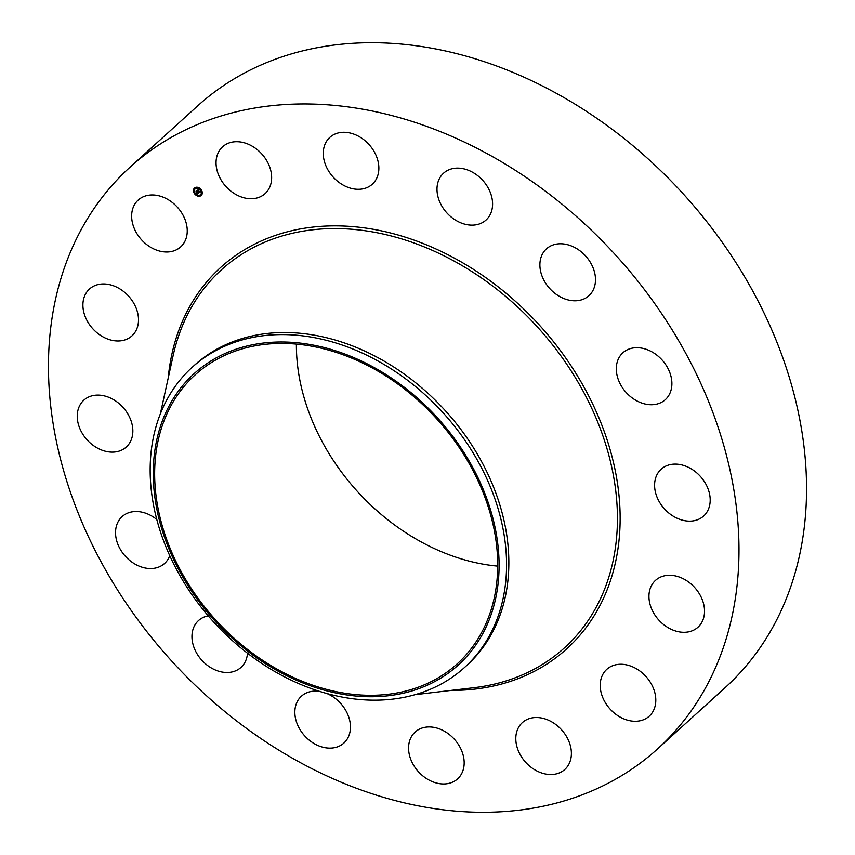 <?xml version="1.0" encoding="UTF-8"?>
<svg xmlns="http://www.w3.org/2000/svg" width="855" height="855" viewBox="0 0 855 855"><rect width="100%" height="100%" fill="white"/><g stroke="black" fill="none" stroke-linecap="round" stroke-linejoin="round"><path stroke-width="1.28" d="M216.069 163.914A31.614 24.218 47.8 0 1 222.61 146.793A31.614 24.218 47.8 0 1 252.888 146.579A31.614 24.218 47.8 0 1 271.623 176.525A31.614 24.218 47.8 0 1 265.082 193.636A31.614 24.218 47.8 0 1 234.815 193.861A31.614 24.218 47.8 0 1 216.069 163.914M129.992 167.227L197.548 105.988A392.648 300.789 47.8 0 1 447.689 51.46A392.648 300.789 47.8 0 1 771.52 329.261A392.648 300.789 47.8 0 1 725.008 687.773L657.452 749.012A392.648 300.789 47.8 0 1 407.311 803.54A392.648 300.789 47.8 0 1 83.48 525.74A392.648 300.789 47.8 0 1 129.992 167.227A392.648 300.789 47.8 0 1 380.133 112.71A392.648 300.789 47.8 0 1 703.964 390.5A392.648 300.789 47.8 0 1 657.452 749.012M192.247 367.244L194.523 365.181A202.656 155.247 47.8 0 1 323.628 337.041A202.656 155.247 47.8 0 1 490.77 480.414A202.656 155.247 47.8 0 1 466.766 665.457L464.479 667.52A202.656 155.247 47.8 0 1 335.374 695.66A202.656 155.247 47.8 0 1 175.457 567.399A202.656 155.247 47.8 0 1 174.73 387.069A202.656 155.247 47.8 0 1 192.247 367.244A202.656 155.247 47.8 0 1 321.341 339.104A202.656 155.247 47.8 0 1 481.269 467.364A202.656 155.247 47.8 0 1 481.985 647.695A202.656 155.247 47.8 0 1 464.479 667.52M475.241 645.824A196.65 150.64 47.8 0 1 238.534 643.762A196.65 150.64 47.8 0 1 177.092 392.915A196.65 150.64 47.8 0 1 413.799 394.978A196.65 150.64 47.8 0 1 475.241 645.824M497.685 566.117A195.058 149.422 47.8 0 1 474.675 562.451A195.058 149.422 47.8 0 1 296.396 344.105M319.417 347.782A195.058 149.422 47.8 0 1 480.286 485.779A195.058 149.422 47.8 0 1 457.179 663.875A195.058 149.422 47.8 0 1 332.916 690.958A195.058 149.422 47.8 0 1 172.047 552.961A195.058 149.422 47.8 0 1 195.154 374.864A195.058 149.422 47.8 0 1 319.417 347.782M462.459 771.926A31.614 24.218 47.8 0 1 457.607 778.884A31.614 24.218 47.8 0 1 422.381 775.538A31.614 24.218 47.8 0 1 410.293 738.987A31.614 24.218 47.8 0 1 415.135 732.04A31.614 24.218 47.8 0 1 450.361 735.375A31.614 24.218 47.8 0 1 462.459 771.926M444.376 172.507A31.614 24.218 47.8 0 1 483.203 180.886A31.614 24.218 47.8 0 1 486.025 220.045A31.614 24.218 47.8 0 1 485.202 220.75A31.614 24.218 47.8 0 1 446.385 212.371A31.614 24.218 47.8 0 1 443.553 173.202A31.614 24.218 47.8 0 1 444.376 172.507M326.941 693.544A31.614 24.218 47.8 0 1 348.701 716.918A31.614 24.218 47.8 0 1 343.892 743.038A31.614 24.218 47.8 0 1 343.069 743.743A31.614 24.218 47.8 0 1 304.241 735.364A31.614 24.218 47.8 0 1 301.42 696.194A31.614 24.218 47.8 0 1 302.243 695.5A31.614 24.218 47.8 0 1 319.898 691.481M556.049 244.167A31.614 24.218 47.8 0 1 589.811 261.47A31.614 24.218 47.8 0 1 588.924 295.702A31.614 24.218 47.8 0 1 579.327 300.383A31.614 24.218 47.8 0 1 545.565 283.08A31.614 24.218 47.8 0 1 546.452 248.858A31.614 24.218 47.8 0 1 556.049 244.167M247.49 653.199A31.614 24.218 47.8 0 1 240.992 667.392A31.614 24.218 47.8 0 1 231.395 672.073A31.614 24.218 47.8 0 1 197.633 654.77A31.614 24.218 47.8 0 1 198.52 620.548A31.614 24.218 47.8 0 1 208.118 615.867A31.614 24.218 47.8 0 1 208.235 615.846M643.003 348.402A31.614 24.218 47.8 0 1 669.08 370.771A31.614 24.218 47.8 0 1 665.34 399.638A31.614 24.218 47.8 0 1 645.194 404.03A31.614 24.218 47.8 0 1 619.127 381.661A31.614 24.218 47.8 0 1 622.867 352.794A31.614 24.218 47.8 0 1 643.003 348.402M169.75 555.675A31.614 24.218 47.8 0 1 164.577 563.456A31.614 24.218 47.8 0 1 144.442 567.838A31.614 24.218 47.8 0 1 118.364 545.479A31.614 24.218 47.8 0 1 122.105 516.612A31.614 24.218 47.8 0 1 142.251 512.22A31.614 24.218 47.8 0 1 156.796 519.509M692.016 469.342A31.614 24.218 47.8 0 1 703.633 516.046A31.614 24.218 47.8 0 1 672.778 515.907A31.614 24.218 47.8 0 1 661.161 469.203A31.614 24.218 47.8 0 1 692.016 469.342M95.429 446.898A31.614 24.218 47.8 0 1 83.811 400.193A31.614 24.218 47.8 0 1 114.666 400.332A31.614 24.218 47.8 0 1 126.284 447.037A31.614 24.218 47.8 0 1 95.429 446.898M695.617 588.582A31.614 24.218 47.8 0 1 697.979 627.207A31.614 24.218 47.8 0 1 657.88 618.999A31.614 24.218 47.8 0 1 655.507 580.363A31.614 24.218 47.8 0 1 695.617 588.582M91.838 327.668A31.614 24.218 47.8 0 1 89.465 289.043A31.614 24.218 47.8 0 1 129.565 297.251A31.614 24.218 47.8 0 1 131.937 335.887A31.614 24.218 47.8 0 1 91.838 327.668M653.252 687.944A31.614 24.218 47.8 0 1 649.234 716.191A31.614 24.218 47.8 0 1 602.764 697.595A31.614 24.218 47.8 0 1 606.772 669.347A31.614 24.218 47.8 0 1 653.252 687.944M134.192 228.296A31.614 24.218 47.8 0 1 138.211 200.059A31.614 24.218 47.8 0 1 184.691 218.656A31.614 24.218 47.8 0 1 180.672 246.903A31.614 24.218 47.8 0 1 134.192 228.296M571.375 752.325A31.614 24.218 47.8 0 1 564.834 769.447A31.614 24.218 47.8 0 1 534.557 769.671A31.614 24.218 47.8 0 1 515.822 739.725A31.614 24.218 47.8 0 1 522.362 722.603A31.614 24.218 47.8 0 1 552.629 722.389A31.614 24.218 47.8 0 1 571.375 752.325M324.986 144.324A31.614 24.218 47.8 0 1 329.838 137.366A31.614 24.218 47.8 0 1 365.064 140.712A31.614 24.218 47.8 0 1 377.151 177.252A31.614 24.218 47.8 0 1 372.31 184.21A31.614 24.218 47.8 0 1 337.084 180.865A31.614 24.218 47.8 0 1 324.986 144.324M194.609 193.796A5.012 3.848 47.8 0 1 194.513 188.014A5.012 3.848 47.8 0 1 201.149 189.671A5.012 3.848 47.8 0 1 201.246 195.442A5.012 3.848 47.8 0 1 194.609 193.796M195.303 193.358A3.954 3.025 47.8 0 1 195.229 188.805A3.954 3.025 47.8 0 1 200.455 190.109A3.954 3.025 47.8 0 1 200.54 194.662A3.954 3.025 47.8 0 1 195.303 193.358M198.755 192.899L198.584 192.268L199.354 192.332L197.665 190.323L198.317 189.917L199.653 192.129L199.856 191.424L200.465 191.841L198.766 192.931L199.151 192.247L197.387 190.291L198.178 189.853L197.494 190.291L198.916 192.364M197.152 193.957L197.003 193.273L198.05 193.177L197.441 192.354L197.89 193.134L197.163 193.326L197.815 193.102L196.329 191.199L197.035 190.761L198.638 193.016L197.152 193.957L197.27 193.348M196.96 193.829L196.821 193.219L197.013 193.786M196.383 192.247L197.003 193.016L196.383 192.247M197.099 192.129L196.019 191.157L196.917 190.654L196.126 191.146L196.885 192.343M197.334 192.204L196.522 191.082M198.05 193.177L197.591 192.215L197.11 192.567M198.595 193.006L197.291 193.818M200.433 191.819L198.905 192.77M199.354 192.332L197.858 190.205M198.146 189.842L197.494 190.291M196.874 190.644L196.126 191.146M194.855 193.786A5.012 3.848 -132.2 0 0 201.32 195.378M194.587 187.95A5.012 3.848 -132.2 0 0 194.705 193.593M200.551 189.906A3.954 3.025 -132.2 0 0 195.368 188.666A3.954 3.025 -132.2 0 0 195.303 188.741M200.604 194.587A3.954 3.025 -132.2 0 0 200.679 194.523A3.954 3.025 -132.2 0 0 200.69 190.088M160.377 413.777L173.138 355.605A255.239 195.528 47.8 0 1 384.162 234.249A255.239 195.528 47.8 0 1 612.746 471.992A255.239 195.528 47.8 0 1 474.194 687.666L415.049 694.688M168.2 378.124A257.494 197.259 47.8 0 1 384.803 231.598A257.494 197.259 47.8 0 1 617.663 484.539A257.494 197.259 47.8 0 1 451.301 690.38"/></g></svg>
